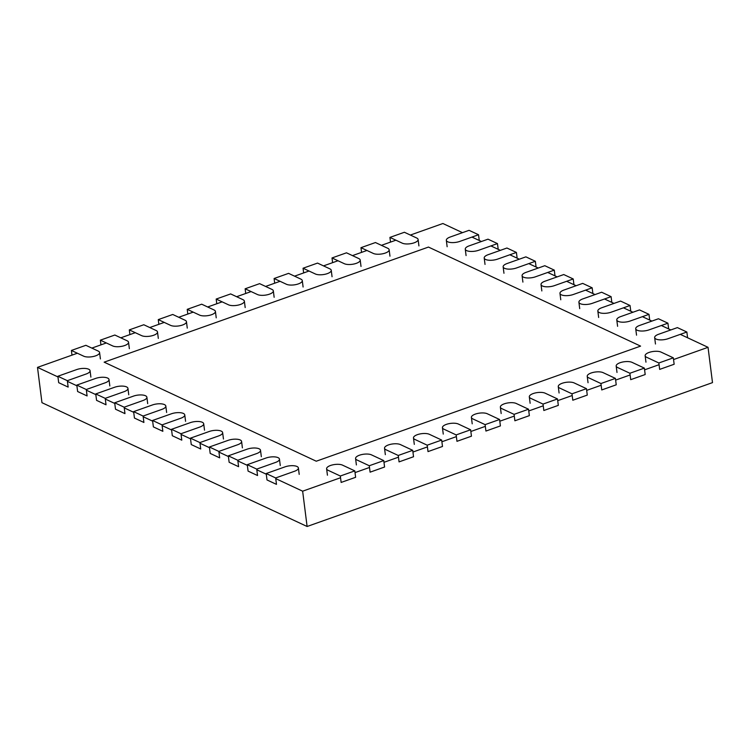 <?xml version="1.0" encoding="UTF-8"?>
<svg xmlns="http://www.w3.org/2000/svg" width="750" height="750" viewBox="0 0 750 750"><rect width="100%" height="100%" fill="white"/><g stroke="black" fill="none" stroke-linecap="round" stroke-linejoin="round"><path stroke-width="1.12" d="M680.288 334.359L708.038 347.316L712.5 382.622L307.106 526.491L41.962 402.684L37.5 367.378L77.372 353.231M670.819 329.934L661.35 325.519M651.881 321.094L642.413 316.669M632.944 312.253L623.475 307.828M613.997 303.403L604.528 298.988M595.059 294.562L585.591 290.138M576.122 285.722L566.653 281.297M557.184 276.881L547.716 272.456M538.247 268.031L528.778 263.616M519.309 259.191L509.841 254.766M500.372 250.35L490.903 245.925M481.425 241.5L471.956 237.084M462.488 232.659L442.894 223.509L410.372 235.05M708.038 347.316L673.547 359.559M659.072 364.697L644.597 369.834M630.112 374.972L615.637 380.109M601.153 385.247L586.678 390.384M572.203 395.522L557.719 400.659M543.244 405.806L528.769 410.944M514.284 416.081L499.809 421.219M485.334 426.356L470.85 431.494M456.375 436.631L441.891 441.769M427.416 446.906L412.941 452.044M398.456 457.181L383.981 462.319M369.506 467.466L355.022 472.603M340.547 477.741L302.644 491.184L307.106 526.491M395.897 240.188L381.422 245.334M366.938 250.472L352.462 255.609M337.987 260.747L323.503 265.884M309.028 271.022L294.544 276.159M280.069 281.297L265.594 286.434M251.109 291.572L236.634 296.709M222.159 301.847L207.675 306.984M193.2 312.131L178.716 317.269M164.241 322.406L149.766 327.544M135.281 332.681L120.806 337.819M106.331 342.956L91.847 348.094M302.644 491.184L275.756 478.631M266.288 474.216L256.819 469.791M247.35 465.366L237.881 460.95M228.403 456.525L218.934 452.1M209.466 447.684L199.997 443.259M190.528 438.834L181.059 434.419M171.591 429.994L162.122 425.578M152.653 421.153L143.184 416.728M133.716 412.312L124.247 407.887M114.778 403.463L105.309 399.047M95.841 394.622L86.363 390.197M76.894 385.781L67.425 381.356M57.956 376.931L37.5 367.378M640.584 346.116L428.466 247.069L104.147 362.166L316.266 461.212L640.584 346.116M447.141 246.731L446.334 240.309A8.709 3.234 172.8 0 0 451.041 242.55A8.709 3.234 172.8 0 0 459.713 241.434L478.528 234.75L479.259 240.487M446.334 240.309A8.709 3.234 172.8 0 1 450.234 237.009L469.059 230.325L478.528 234.75M67.341 380.681L68.156 387.094L58.688 382.678L57.872 376.256L76.697 369.572A8.709 3.234 172.8 0 1 85.369 368.456A8.709 3.234 172.8 0 1 90.066 370.697A8.709 3.234 172.8 0 1 86.166 373.997L67.341 380.681L57.872 376.256M466.078 255.572L465.272 249.15A8.709 3.234 172.8 0 0 469.978 251.391A8.709 3.234 172.8 0 0 478.65 250.275L497.466 243.591L498.197 249.328M465.272 249.15A8.709 3.234 172.8 0 1 469.181 245.85L487.997 239.175L497.466 243.591M86.278 389.522L87.094 395.934L77.625 391.519L76.809 385.097L95.634 378.422A8.709 3.234 172.8 0 1 104.306 377.306A8.709 3.234 172.8 0 1 109.013 379.537A8.709 3.234 172.8 0 1 105.103 382.838L86.278 389.522L76.809 385.097M485.025 264.413L484.209 258A8.709 3.234 172.8 0 0 488.916 260.231A8.709 3.234 172.8 0 0 497.587 259.116L516.413 252.441L517.134 258.178M484.209 258A8.709 3.234 172.8 0 1 488.119 254.7L506.934 248.016L516.413 252.441M105.216 398.363L106.031 404.784L96.562 400.359L95.747 393.938L114.572 387.262A8.709 3.234 172.8 0 1 123.244 386.147A8.709 3.234 172.8 0 1 127.95 388.378A8.709 3.234 172.8 0 1 124.041 391.688L105.216 398.363L95.747 393.938M503.962 273.263L503.147 266.841A8.709 3.234 172.8 0 0 507.853 269.081A8.709 3.234 172.8 0 0 516.525 267.956L535.35 261.281L536.072 267.019M503.147 266.841A8.709 3.234 172.8 0 1 507.056 263.541L525.881 256.856L535.35 261.281M124.162 407.203L124.969 413.625L115.5 409.2L114.684 402.787L133.509 396.103A8.709 3.234 172.8 0 1 142.181 394.988A8.709 3.234 172.8 0 1 146.888 397.228A8.709 3.234 172.8 0 1 142.978 400.528L124.162 407.203L114.684 402.787M522.9 282.103L522.084 275.681A8.709 3.234 172.8 0 0 526.791 277.922A8.709 3.234 172.8 0 0 535.462 276.806L554.288 270.122L555.009 275.859M522.084 275.681A8.709 3.234 172.8 0 1 525.994 272.381L544.819 265.706L554.288 270.122M143.1 416.053L143.906 422.466L134.438 418.05L133.631 411.628L152.447 404.953A8.709 3.234 172.8 0 1 161.119 403.828A8.709 3.234 172.8 0 1 165.825 406.069A8.709 3.234 172.8 0 1 161.916 409.369L143.1 416.053L133.631 411.628M541.838 290.944L541.031 284.531A8.709 3.234 172.8 0 0 545.728 286.762A8.709 3.234 172.8 0 0 554.4 285.647L573.225 278.962L573.947 284.709M541.031 284.531A8.709 3.234 172.8 0 1 544.931 281.222L563.756 274.547L573.225 278.962M162.037 424.894L162.844 431.316L153.375 426.891L152.569 420.469L171.384 413.794A8.709 3.234 172.8 0 1 180.056 412.678A8.709 3.234 172.8 0 1 184.763 414.909A8.709 3.234 172.8 0 1 180.862 418.209L162.037 424.894L152.569 420.469M560.775 299.784L559.969 293.372A8.709 3.234 172.8 0 0 564.675 295.603A8.709 3.234 172.8 0 0 573.337 294.488L592.163 287.812L592.884 293.55M559.969 293.372A8.709 3.234 172.8 0 1 563.869 290.072L582.694 283.387L592.163 287.812M180.975 433.734L181.781 440.156L172.312 435.731L171.506 429.319L190.331 422.634A8.709 3.234 172.8 0 1 198.994 421.519A8.709 3.234 172.8 0 1 203.7 423.75A8.709 3.234 172.8 0 1 199.8 427.059L180.975 433.734L171.506 429.319M579.712 308.634L578.906 302.213A8.709 3.234 172.8 0 0 583.612 304.453A8.709 3.234 172.8 0 0 592.284 303.337L611.1 296.653L611.831 302.391M578.906 302.213A8.709 3.234 172.8 0 1 582.806 298.912L601.631 292.228L611.1 296.653M199.913 442.584L200.728 448.997L191.259 444.572L190.444 438.159L209.269 431.475A8.709 3.234 172.8 0 1 217.941 430.359A8.709 3.234 172.8 0 1 222.637 432.6A8.709 3.234 172.8 0 1 218.737 435.9L199.913 442.584L190.444 438.159M598.65 317.475L597.844 311.053A8.709 3.234 172.8 0 0 602.55 313.294A8.709 3.234 172.8 0 0 611.222 312.178L630.037 305.494L630.769 311.231M597.844 311.053A8.709 3.234 172.8 0 1 601.753 307.753L620.569 301.078L630.037 305.494M218.85 451.425L219.666 457.838L210.197 453.422L209.381 447L228.206 440.325A8.709 3.234 172.8 0 1 236.878 439.209A8.709 3.234 172.8 0 1 241.584 441.441A8.709 3.234 172.8 0 1 237.675 444.741L218.85 451.425L209.381 447M617.597 326.316L616.781 319.903A8.709 3.234 172.8 0 0 621.487 322.134A8.709 3.234 172.8 0 0 630.159 321.019L648.984 314.344L649.706 320.081M616.781 319.903A8.709 3.234 172.8 0 1 620.691 316.594L639.506 309.919L648.984 314.344M237.787 460.266L238.603 466.688L229.134 462.262L228.319 455.841L247.144 449.166A8.709 3.234 172.8 0 1 255.816 448.05A8.709 3.234 172.8 0 1 260.522 450.281A8.709 3.234 172.8 0 1 256.613 453.591L237.787 460.266L228.319 455.841M636.534 335.166L635.719 328.744A8.709 3.234 172.8 0 0 640.425 330.984A8.709 3.234 172.8 0 0 649.097 329.859L667.922 323.184L668.644 328.922M635.719 328.744A8.709 3.234 172.8 0 1 639.628 325.444L658.453 318.759L667.922 323.184M256.734 469.106L257.541 475.528L248.072 471.103L247.256 464.691L266.081 458.006A8.709 3.234 172.8 0 1 274.753 456.891A8.709 3.234 172.8 0 1 279.459 459.131A8.709 3.234 172.8 0 1 275.55 462.431L256.734 469.106L247.256 464.691M655.472 344.006L654.656 337.584A8.709 3.234 172.8 0 0 659.363 339.825A8.709 3.234 172.8 0 0 668.034 338.709L686.859 332.025L687.581 337.762M654.656 337.584A8.709 3.234 172.8 0 1 658.566 334.284L677.391 327.609L686.859 332.025M275.672 477.956L276.478 484.369L267.009 479.953L266.203 473.531L285.019 466.856A8.709 3.234 172.8 0 1 293.691 465.731A8.709 3.234 172.8 0 1 298.397 467.972A8.709 3.234 172.8 0 1 294.488 471.272L275.672 477.956L266.203 473.531M418.922 245.906L418.116 239.494A8.709 3.234 172.8 0 0 416.709 238.012L404.4 232.266L389.925 237.403L390.516 242.1M389.925 237.403L402.234 243.15A8.709 3.234 172.8 0 0 412.134 243.394A8.709 3.234 172.8 0 0 418.116 239.494M673.331 357.834L674.147 364.256L659.663 369.394L658.856 362.981L646.547 357.225A8.709 3.234 172.8 0 1 645.141 355.753A8.709 3.234 172.8 0 1 651.122 351.853A8.709 3.234 172.8 0 1 661.022 352.087L673.331 357.834L658.856 362.981M389.962 256.181L389.156 249.769A8.709 3.234 172.8 0 0 387.759 248.287L375.441 242.541L360.966 247.678L361.556 252.375M360.966 247.678L373.275 253.425A8.709 3.234 172.8 0 0 383.175 253.669A8.709 3.234 172.8 0 0 389.156 249.769M644.372 368.119L645.188 374.531L630.712 379.669L629.897 373.256L617.587 367.509A8.709 3.234 172.8 0 1 616.181 366.028A8.709 3.234 172.8 0 1 622.163 362.128A8.709 3.234 172.8 0 1 632.062 362.362L644.372 368.119L629.897 373.256M361.012 266.456L360.197 260.044A8.709 3.234 172.8 0 0 358.8 258.562L346.491 252.816L332.006 257.953L332.606 262.65M332.006 257.953L344.316 263.7A8.709 3.234 172.8 0 0 354.225 263.944A8.709 3.234 172.8 0 0 360.197 260.044M615.422 378.394L616.228 384.806L601.753 389.944L600.938 383.531L588.628 377.784A8.709 3.234 172.8 0 1 587.231 376.303A8.709 3.234 172.8 0 1 593.203 372.403A8.709 3.234 172.8 0 1 603.113 372.647L615.422 378.394L600.938 383.531M332.053 276.741L331.247 270.319A8.709 3.234 172.8 0 0 329.841 268.837L317.531 263.091L303.056 268.228L303.647 272.934M303.056 268.228L315.366 273.984A8.709 3.234 172.8 0 0 325.266 274.219A8.709 3.234 172.8 0 0 331.247 270.319M586.462 388.669L587.269 395.091L572.794 400.228L571.987 393.806L559.669 388.059A8.709 3.234 172.8 0 1 558.272 386.578A8.709 3.234 172.8 0 1 564.253 382.678A8.709 3.234 172.8 0 1 574.153 382.922L586.462 388.669L571.987 393.806M303.094 287.016L302.288 280.594A8.709 3.234 172.8 0 0 300.881 279.122L288.572 273.366L274.097 278.512L274.688 283.209M274.097 278.512L286.406 284.259A8.709 3.234 172.8 0 0 296.306 284.494A8.709 3.234 172.8 0 0 302.288 280.594M557.503 398.944L558.319 405.366L543.834 410.503L543.028 404.081L530.719 398.334A8.709 3.234 172.8 0 1 529.312 396.853A8.709 3.234 172.8 0 1 535.294 392.953A8.709 3.234 172.8 0 1 545.194 393.197L557.503 398.944L543.028 404.081M274.144 297.291L273.328 290.869A8.709 3.234 172.8 0 0 271.931 289.397L259.613 283.65L245.138 288.788L245.728 293.484M245.138 288.788L257.447 294.534A8.709 3.234 172.8 0 0 267.356 294.769A8.709 3.234 172.8 0 0 273.328 290.869M528.544 409.219L529.359 415.641L514.884 420.778L514.069 414.356L501.759 408.609A8.709 3.234 172.8 0 1 500.363 407.137A8.709 3.234 172.8 0 1 506.334 403.238A8.709 3.234 172.8 0 1 516.234 403.472L528.544 409.219L514.069 414.356M245.184 307.566L244.369 301.153A8.709 3.234 172.8 0 0 242.972 299.672L230.662 293.925L216.178 299.062L216.778 303.759M216.178 299.062L228.488 304.809A8.709 3.234 172.8 0 0 238.397 305.053A8.709 3.234 172.8 0 0 244.369 301.153M499.594 419.494L500.4 425.916L485.925 431.053L485.109 424.631L472.8 418.884A8.709 3.234 172.8 0 1 471.403 417.413A8.709 3.234 172.8 0 1 477.375 413.512A8.709 3.234 172.8 0 1 487.284 413.747L499.594 419.494L485.109 424.631M216.225 317.841L215.419 311.428A8.709 3.234 172.8 0 0 214.012 309.947L201.703 304.2L187.228 309.337L187.819 314.034M187.228 309.337L199.537 315.084A8.709 3.234 172.8 0 0 209.438 315.328A8.709 3.234 172.8 0 0 215.419 311.428M470.634 429.778L471.441 436.191L456.966 441.328L456.159 434.916L443.85 429.159A8.709 3.234 172.8 0 1 442.444 427.688A8.709 3.234 172.8 0 1 448.425 423.788A8.709 3.234 172.8 0 1 458.325 424.022L470.634 429.778L456.159 434.916M187.266 328.116L186.459 321.703A8.709 3.234 172.8 0 0 185.053 320.222L172.744 314.475L158.269 319.613L158.859 324.309M158.269 319.613L170.578 325.359A8.709 3.234 172.8 0 0 180.478 325.603A8.709 3.234 172.8 0 0 186.459 321.703M441.675 440.053L442.491 446.466L428.006 451.603L427.2 445.191L414.891 439.444A8.709 3.234 172.8 0 1 413.484 437.963A8.709 3.234 172.8 0 1 419.466 434.062A8.709 3.234 172.8 0 1 429.366 434.306L441.675 440.053L427.2 445.191M158.316 338.4L157.5 331.978A8.709 3.234 172.8 0 0 156.103 330.497L143.794 324.75L129.309 329.887L129.9 334.594M129.309 329.887L141.619 335.634A8.709 3.234 172.8 0 0 151.528 335.878A8.709 3.234 172.8 0 0 157.5 331.978M412.725 450.328L413.531 456.741L399.056 461.887L398.241 455.466L385.931 449.719A8.709 3.234 172.8 0 1 384.534 448.238A8.709 3.234 172.8 0 1 390.506 444.337A8.709 3.234 172.8 0 1 400.406 444.581L412.725 450.328L398.241 455.466M129.356 348.675L128.541 342.253A8.709 3.234 172.8 0 0 127.144 340.781L114.834 335.025L100.35 340.172L100.95 344.869M100.35 340.172L112.669 345.919A8.709 3.234 172.8 0 0 122.569 346.153A8.709 3.234 172.8 0 0 128.541 342.253M383.766 460.603L384.572 467.025L370.097 472.162L369.281 465.741L356.972 459.994A8.709 3.234 172.8 0 1 355.575 458.512A8.709 3.234 172.8 0 1 361.547 454.613A8.709 3.234 172.8 0 1 371.456 454.856L383.766 460.603L369.281 465.741M100.397 358.95L99.591 352.528A8.709 3.234 172.8 0 0 98.184 351.056L85.875 345.309L71.4 350.447L71.991 355.144M71.4 350.447L83.709 356.194A8.709 3.234 172.8 0 0 93.609 356.428A8.709 3.234 172.8 0 0 99.591 352.528M354.806 470.878L355.622 477.3L341.137 482.438L340.331 476.016L328.022 470.269A8.709 3.234 172.8 0 1 326.616 468.797A8.709 3.234 172.8 0 1 332.597 464.887A8.709 3.234 172.8 0 1 342.497 465.131L354.806 470.878L340.331 476.016M90.881 377.109L90.066 370.697M109.819 385.959L109.013 379.537M128.756 394.8L127.95 388.378M147.694 403.641L146.888 397.228M166.631 412.491L165.825 406.069M185.578 421.331L184.763 414.909M204.516 430.172L203.7 423.75M223.453 439.012L222.637 432.6M242.391 447.863L241.584 441.441M261.328 456.703L260.522 450.281M280.266 465.544L279.459 459.131M299.203 474.384L298.397 467.972M645.956 362.166L645.141 355.753M616.997 372.45L616.181 366.028M588.038 382.725L587.231 376.303M559.087 393L558.272 386.578M530.128 403.275L529.312 396.853M501.169 413.55L500.363 407.137M472.209 423.825L471.403 417.413M443.259 434.1L442.444 427.688M414.3 444.384L413.484 437.963M385.341 454.659L384.534 448.238M356.381 464.934L355.575 458.512M327.431 475.209L326.616 468.797"/></g></svg>
